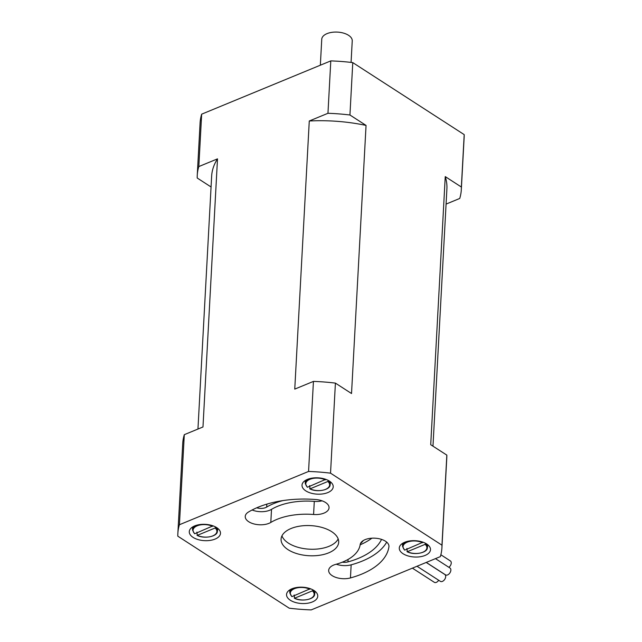 <?xml version="1.0" encoding="UTF-8"?>
<svg xmlns="http://www.w3.org/2000/svg" width="642" height="642" viewBox="0 0 642 642"><rect width="100%" height="100%" fill="white"/><g stroke="black" fill="none" stroke-linecap="round" stroke-linejoin="round"><path stroke-width="0.96" d="M438.695 580.264A4.085 2.576 122.9 0 1 434.313 582.31L412.405 568.154M435.461 558.636L449.986 568.026A4.085 2.576 122.9 0 1 449.93 572.857A4.085 2.576 122.9 0 1 445.556 574.887L426.272 562.432M426.2 562.456L444.818 574.486A4.085 2.576 122.9 0 1 444.754 579.317A4.085 2.576 122.9 0 1 440.38 581.355L417.011 566.252M440.861 554.768L450.371 560.923A4.085 2.576 122.9 0 1 451.133 563.869A4.085 2.576 122.9 0 1 448.878 567.303M325.358 479.863A11.941 6.243 3.1 0 0 309.909 479.317A11.941 6.243 3.1 0 0 307.534 487.222L325.751 479.341A12.423 6.492 -176.9 0 0 325.687 479.309M328.319 480.465L327.869 481.484L310.046 488.843L309.621 485.617M327.869 481.484A11.941 6.243 3.1 0 1 325.494 489.389A11.941 6.243 3.1 0 1 310.046 488.843L309.701 488.618M212.63 526.376A11.941 6.243 3.1 0 0 197.182 525.822A11.941 6.243 3.1 0 0 194.807 533.727L213.016 525.846A12.423 6.492 -176.9 0 0 212.959 525.822M215.592 526.97L215.142 527.997L197.311 535.348L196.893 532.122M215.142 527.997A11.941 6.243 3.1 0 1 212.767 535.893A11.941 6.243 3.1 0 1 197.311 535.348L196.966 535.123M366.052 125.415L349.938 114.998A132.228 69.103 -176.9 0 0 327.958 113.289L309.275 120.993A117.799 61.56 3.1 0 1 366.052 125.415L351.527 393.53L335.413 383.113L330.534 473.162L441.961 545.178L446.84 455.122A132.228 69.103 3.1 0 1 446.792 457.778L441.913 547.827A132.228 69.103 3.1 0 1 440.34 556.622L311.209 609.9A132.228 69.103 3.1 0 1 289.229 608.191L177.802 536.174A132.228 69.103 3.1 0 1 177.85 533.526A132.228 69.103 3.1 0 1 179.423 524.731L184.302 434.674L202.976 426.97L217.502 158.863L198.819 166.567A132.228 69.103 -176.9 0 0 197.246 175.362A132.228 69.103 -176.9 0 0 197.206 178.011L211.066 186.974M309.275 120.993L294.758 389.108L313.432 381.404A132.228 69.103 3.1 0 1 335.413 383.113M446.086 204.092L459.736 198.458A132.228 69.103 -176.9 0 0 461.309 189.663L464.15 137.268A132.228 69.103 -176.9 0 0 464.198 134.619L461.357 187.015L445.243 176.598L430.718 444.713L446.84 455.122M445.243 176.598A117.799 61.56 3.1 0 1 446.904 188.884L432.973 446.166M197.953 429.041L211.651 176.141A117.799 61.56 3.1 0 1 217.502 158.863M464.198 134.619L352.771 62.611A132.228 69.103 -176.9 0 0 330.791 60.894L327.958 113.289M352.771 62.611L349.938 114.998M461.309 189.663A132.228 69.103 -176.9 0 0 461.357 187.015M330.791 60.894L201.66 114.172A132.228 69.103 -176.9 0 0 200.087 122.967L197.246 175.362M201.66 114.172L198.819 166.567M320.342 65.203L321.754 39.242A15.264 7.977 3.1 0 1 337.427 32.1A15.264 7.977 3.1 0 1 352.241 40.895L351.07 62.402M322.099 500.832A14.421 7.535 3.1 0 1 314.291 501.386A50.485 26.386 -176.9 0 0 271.518 509.347A14.421 7.535 3.1 0 1 252.105 509.997M270.804 522.444A14.421 7.535 3.1 0 1 254.617 524.105A14.421 7.535 3.1 0 1 245.236 516.449A14.421 7.535 3.1 0 1 248.478 512.019A79.335 41.457 3.1 0 1 315.703 499.516A14.421 7.535 3.1 0 1 329.049 507.774A14.421 7.535 3.1 0 1 313.585 514.483A50.485 26.386 -176.9 0 0 270.804 522.444L271.518 509.347M256.696 507.814A8.177 4.269 -176.9 0 0 266.679 507.084A56.737 29.652 3.1 0 1 282.905 500.591M335.694 564.382A50.485 26.386 -176.9 0 0 360.178 544.593A14.421 7.535 3.1 0 1 375.281 538.205A14.421 7.535 3.1 0 1 388.956 546.494A14.421 7.535 3.1 0 1 388.916 546.832A79.335 41.457 3.1 0 1 350.452 577.928A14.421 7.535 3.1 0 1 335.782 577.375A14.421 7.535 3.1 0 1 328.672 570.377A14.421 7.535 3.1 0 1 335.694 564.382M386.701 542.137A79.335 41.457 3.1 0 1 351.158 564.832A14.421 7.535 3.1 0 1 336.304 564.214M363.308 540.548A56.737 29.652 3.1 0 1 360.419 543.686M342.266 562.199A8.177 4.269 -176.9 0 0 347.964 561.894A73.084 38.191 -176.9 0 0 381.541 539.392M371.895 538.189A73.084 38.191 3.1 0 1 360.146 544.817M177.85 533.526L182.729 443.47A132.228 69.103 3.1 0 1 184.302 434.674M338.173 538.927A28.85 15.079 3.1 0 1 329.065 546.294A28.85 15.079 3.1 0 1 281.942 535.877M328.712 552.842A28.85 15.079 3.1 0 1 297.511 553.821A28.85 15.079 3.1 0 1 281.076 539.119A28.85 15.079 3.1 0 1 310.696 525.621A28.85 15.079 3.1 0 1 338.687 542.233A28.85 15.079 3.1 0 1 328.712 552.842M312.349 601.955A15.625 8.169 3.1 0 1 295.448 602.485A15.625 8.169 3.1 0 1 286.549 594.516A15.625 8.169 3.1 0 1 302.591 587.205A15.625 8.169 3.1 0 1 317.758 596.209A15.625 8.169 3.1 0 1 312.349 601.955M327.813 492.583A15.625 8.169 3.1 0 1 310.913 493.112A15.625 8.169 3.1 0 1 302.013 485.143A15.625 8.169 3.1 0 1 318.055 477.833A15.625 8.169 3.1 0 1 333.214 486.837A15.625 8.169 3.1 0 1 327.813 492.583M425.076 555.442A15.625 8.169 3.1 0 1 408.184 555.972A15.625 8.169 3.1 0 1 399.276 548.011A15.625 8.169 3.1 0 1 415.326 540.7A15.625 8.169 3.1 0 1 430.485 549.704A15.625 8.169 3.1 0 1 425.076 555.442M215.078 539.087A15.625 8.169 3.1 0 1 198.185 539.617A15.625 8.169 3.1 0 1 189.278 531.656A15.625 8.169 3.1 0 1 205.328 524.345A15.625 8.169 3.1 0 1 220.487 533.341A15.625 8.169 3.1 0 1 215.078 539.087M441.961 545.178A132.228 69.103 3.1 0 1 441.913 547.827M179.423 524.731L308.561 471.453A132.228 69.103 3.1 0 1 330.534 473.162M308.561 471.453L313.432 381.404M312.863 589.837L312.405 590.857L294.582 598.216L294.156 594.99M309.901 589.236A11.941 6.243 3.1 0 0 294.445 588.69A11.941 6.243 3.1 0 0 292.07 596.595L310.287 588.714A12.423 6.492 -176.9 0 0 310.222 588.682M312.405 590.857A11.941 6.243 3.1 0 1 310.03 598.761A11.941 6.243 3.1 0 1 294.582 598.216L294.237 597.991M425.59 543.325L425.14 544.352L407.317 551.703L406.892 548.477M422.629 542.731A11.941 6.243 3.1 0 0 407.18 542.185A11.941 6.243 3.1 0 0 404.805 550.082L423.014 542.201A12.423 6.492 -176.9 0 0 422.958 542.177M425.14 544.352A11.941 6.243 3.1 0 1 422.765 552.256A11.941 6.243 3.1 0 1 407.317 551.703L406.964 551.486M309.829 488.851C317.14 492.727 330.092 489.942 330.084 484.999A12.423 6.492 -176.9 0 0 328.255 480.962M310.311 478.475A12.423 6.492 -176.9 0 0 305.319 483.659L305.167 480.561M197.102 535.364C204.405 539.232 217.357 536.447 217.357 531.504A12.423 6.492 -176.9 0 0 215.527 527.467M197.575 524.987A12.423 6.492 -176.9 0 0 192.592 530.164L192.44 527.074M313.585 514.483L314.291 501.386M350.452 577.928L351.158 564.832M388.916 546.832L388.956 546.149M347.964 561.894L348.092 559.415M266.679 507.084L266.839 504.131M294.847 587.847A12.423 6.492 -176.9 0 0 289.855 593.031L289.711 589.934M294.373 598.224C301.676 602.1 314.628 599.315 314.628 594.372A12.423 6.492 -176.9 0 0 312.798 590.335M407.574 541.342A12.423 6.492 -176.9 0 0 402.59 546.519L402.438 543.429M407.1 551.719C414.411 555.595 427.355 552.802 427.355 547.867A12.423 6.492 -176.9 0 0 425.526 543.83M307.261 487.19L305.319 483.659M330.084 484.999L330.566 481.941M194.526 533.695L192.592 530.164M217.357 531.504L217.839 528.446M314.628 594.372L315.11 591.314M291.797 596.562L289.855 593.031M427.355 547.867L427.837 544.801M404.532 550.058L402.59 546.519"/></g></svg>
